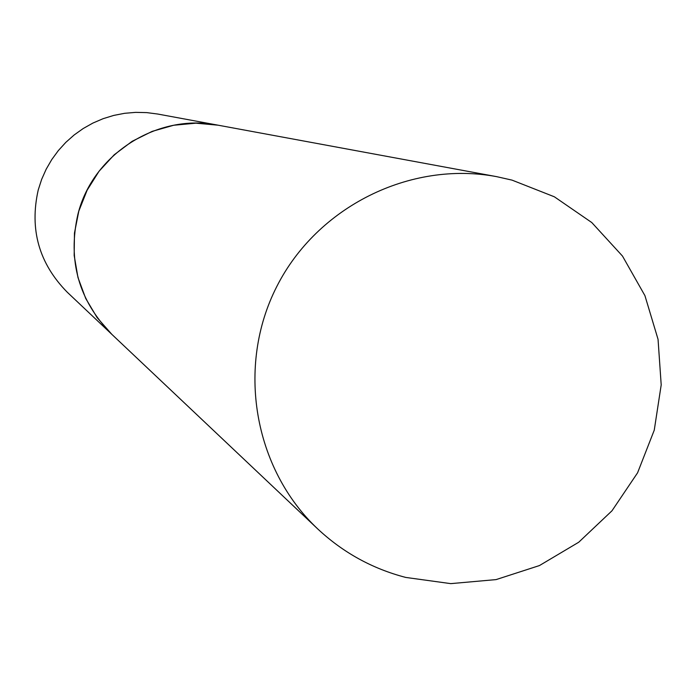<?xml version="1.0" encoding="UTF-8"?>
<svg xmlns="http://www.w3.org/2000/svg" width="696" height="696" viewBox="0 0 696 696"><rect width="100%" height="100%" fill="white"/><g stroke="black" fill="none" stroke-linecap="round" stroke-linejoin="round"><path stroke-width="1.04" d="M77.891 214.403C92.69 154.051 157.679 112.83 218.109 125.193L195.915 123.175L173.696 125.254L152.198 131.361L132.153 141.305L114.24 154.756L99.049 171.242L87.113 190.234L78.822 211.079L74.463 233.073L74.176 255.475L77.969 277.521L85.721 298.48L97.144 317.646L111.865 334.376C78.778 300.724 67.46 260.73 77.891 214.403M317.68 528.89L67.251 292.216C39.028 263.506 29.354 229.428 38.228 189.973L41.647 179.377L46.18 169.206L51.756 159.575L58.333 150.588L65.824 142.358L74.15 134.972L83.207 128.525L92.899 123.07L103.104 118.685L113.718 115.423L124.619 113.309L135.668 112.369L146.752 112.613L157.74 114.04L496.579 176.636C410.144 160.454 317.115 206.738 276.773 286.552C236.118 366.226 253.631 468.643 317.68 528.89C342.98 552.537 372.334 568.719 405.733 577.428L450.756 583.631L496.074 579.603L539.443 565.561L578.724 542.236L611.975 510.803L637.58 472.81L654.257 430.145L661.2 384.905L658.051 339.326L644.931 295.652L622.485 256.067L591.791 222.555L554.355 196.794L512.03 180.125L496.579 176.636"/></g></svg>
